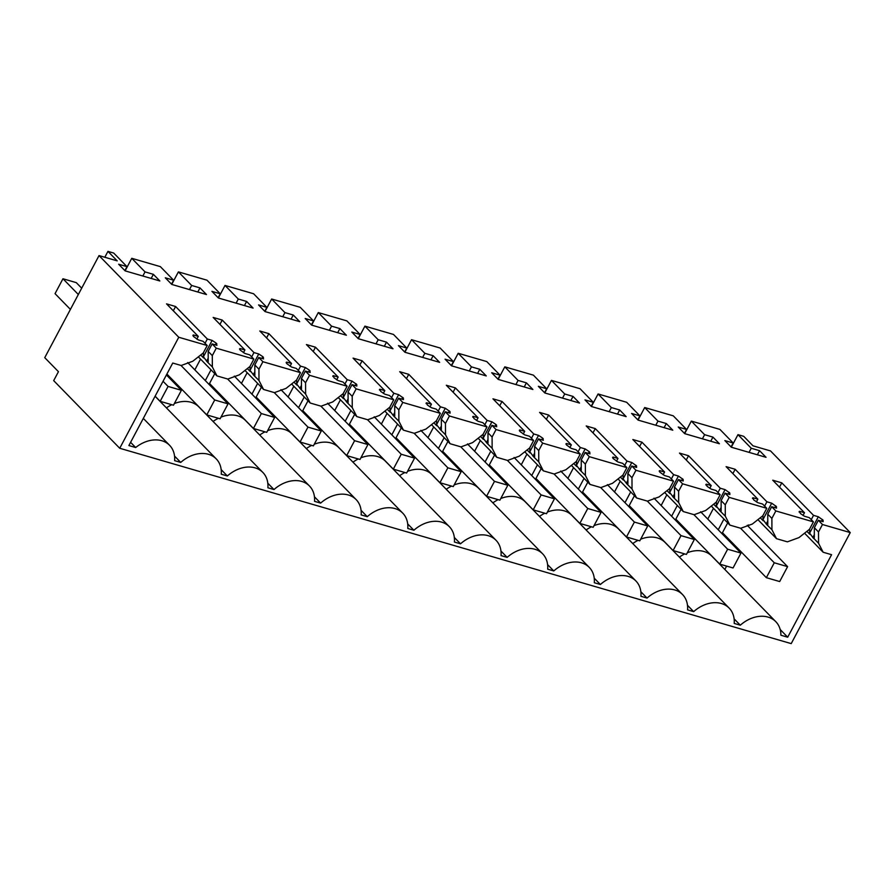 <?xml version="1.0" encoding="UTF-8"?>
<svg xmlns="http://www.w3.org/2000/svg" width="895" height="895" viewBox="0 0 895 895"><rect width="100%" height="100%" fill="white"/><g stroke="black" fill="none" stroke-linecap="round" stroke-linejoin="round"><path stroke-width="1.34" d="M173.306 310.8L175.599 306.504L166.537 303.864L198.276 336.375L193.477 334.976L193.566 336.542L198.276 339.899L203.076 341.297L207.215 345.526L178.765 337.258L99.032 255.578L117.211 260.87L107.948 251.383L104.816 257.268M107.948 251.383L113.721 253.061L126.989 266.654L118.655 264.226L125.143 270.872L159.847 280.963L153.358 274.329L145.035 271.901L131.766 258.308L160.35 266.632L173.619 280.224L165.295 277.797L171.773 284.431L206.476 294.533L199.988 287.888L191.664 285.471L178.396 271.879L206.98 280.191L220.248 293.784L211.925 291.367L218.402 298.001L253.106 308.093L246.628 301.458L238.294 299.031L225.025 285.438L253.609 293.761L266.878 307.354L258.554 304.926L265.032 311.572L299.736 321.663L293.258 315.018L284.923 312.601L271.655 299.008L300.239 307.321L313.507 320.913L305.184 318.497L311.661 325.131L346.365 335.222L339.887 328.588L331.564 326.16L318.284 312.568L346.868 320.891L360.137 334.484L351.813 332.056L358.291 338.702L392.994 348.793L386.517 342.158L378.193 339.731L364.914 326.138L393.498 334.45L406.766 348.043L398.443 345.627L404.932 352.261L439.624 362.352L433.146 355.718L424.823 353.301L411.555 339.708L440.127 348.021L453.407 361.614L445.072 359.186L451.561 365.831L486.265 375.922L479.776 369.288L471.452 366.861L458.184 353.268L486.768 361.58L500.036 375.173L491.702 372.756L498.191 379.39L532.894 389.493L526.405 382.847L518.082 380.431L504.814 366.838L533.398 375.15L546.666 388.743L538.342 386.316L544.82 392.961L579.524 403.052L573.035 396.418L564.711 393.99L551.443 380.397L580.027 388.71L593.296 402.303L584.972 399.886L591.45 406.52L626.153 416.622L619.676 409.977L611.341 407.561L598.073 393.968L626.657 402.28L639.925 415.873L631.601 413.445L638.079 420.091L672.783 430.182L666.305 423.548L657.97 421.12L644.702 407.527L673.286 415.839L686.554 429.432L678.231 427.016L684.709 433.65L719.412 443.752L712.935 437.107L704.611 434.69L691.332 421.097L719.916 429.41L733.184 443.003L724.86 440.575L731.338 447.22L766.042 457.311L759.564 450.677L751.241 448.25L737.972 434.657L743.734 436.335L752.997 445.822L770.517 450.923L850.25 532.592L791.214 643.617L119.729 448.272L53.689 380.632L58.444 371.682L44.75 357.664L99.032 255.578M193.018 335.838L193.477 334.976L192.94 335.245M175.599 306.504L207.327 339.004L205.044 343.311M219.935 324.37L222.228 320.063L213.167 317.434L244.906 349.934L240.106 348.547L240.196 350.102L244.917 353.469L249.705 354.856L253.844 359.096L216.266 348.166L212.137 343.926L216.937 345.325L216.221 343.132L212.126 340.402L207.327 339.004M239.647 349.397L240.106 348.547L239.569 348.815M222.228 320.063L253.956 352.574L251.674 356.87M266.565 337.93L268.858 333.634L259.796 330.993L291.535 363.504L286.736 362.106L286.825 363.672L291.546 367.028L296.334 368.427L300.474 372.656L262.895 361.725L258.767 357.497L263.566 358.895L262.85 356.691L258.756 353.972L253.956 352.574M286.277 362.967L286.736 362.106L286.199 362.374M268.858 333.634L300.597 366.144L298.303 370.44M313.205 351.5L315.487 347.204L306.426 344.564L338.165 377.063L333.365 375.676L334.081 377.869L338.176 380.599L342.975 381.997L347.103 386.226L309.536 375.296L305.396 371.067L310.196 372.454L309.48 370.261L305.385 367.532L300.597 366.144M332.906 376.526L333.365 375.676L332.828 375.945M315.487 347.204L347.226 379.704L344.933 384.011M359.835 365.07L362.117 360.763L353.055 358.123L384.794 390.634L379.995 389.236L380.711 391.439L384.805 394.158L389.605 395.556L393.733 399.785L356.165 388.855L352.026 384.626L356.825 386.025L356.736 384.458L352.015 381.102L347.226 379.704M379.547 390.097L379.995 389.236L379.458 389.504M362.117 360.763L393.856 393.274L391.562 397.57M406.464 378.63L408.746 374.334L399.696 371.693L431.424 404.204L426.624 402.806L427.34 404.999L431.435 407.728L436.234 409.127L440.362 413.356L402.795 402.426L398.655 398.197L403.455 399.584L403.365 398.029L398.655 394.661L393.856 393.274M426.177 403.656L426.098 403.074M408.746 374.334L440.485 406.833L438.203 411.141M453.094 392.2L455.376 387.893L446.325 385.264L478.053 417.764L473.265 416.365L473.97 418.569L478.064 421.288L482.864 422.686L486.992 426.915L449.424 415.996L445.296 411.756L450.084 413.154L449.995 411.588L445.285 408.232L440.485 406.833M472.806 417.227L473.265 416.365L472.728 416.634M455.376 387.893L487.115 420.404L484.833 424.7M499.723 405.759L502.017 401.463L492.955 398.823L524.683 431.334L519.894 429.936L519.984 431.502L524.694 434.858L529.493 436.257L533.621 440.485L496.054 429.555L491.926 425.326L496.714 426.714L496.009 424.521L491.914 421.791L487.115 420.404M519.436 430.786L519.894 429.936L519.357 430.204M502.017 401.463L533.744 433.963L531.462 438.27M546.353 419.33L548.646 415.023L539.584 412.394L571.323 444.893L566.524 443.495L566.613 445.061L571.323 448.417L576.123 449.816L580.262 454.056L542.683 443.126L538.555 438.886L543.354 440.284L542.639 438.08L538.544 435.362L533.744 433.963M566.065 444.356L566.524 443.495L565.987 443.763M548.646 415.023L580.374 447.534L578.092 451.83M592.982 432.889L595.276 428.593L586.214 425.953L617.953 458.464L613.153 457.065L613.243 458.632L617.964 461.988L622.752 463.386L626.892 467.615L589.313 456.685L585.185 452.456L589.984 453.843L589.268 451.651L585.173 448.921L580.374 447.534M612.695 457.927L613.153 457.065L612.616 457.334M595.276 428.593L627.003 461.093L624.721 465.4M639.623 446.46L641.905 442.152L632.843 439.523L664.582 472.023L659.783 470.636L659.872 472.191L664.593 475.558L669.382 476.945L673.521 481.186L635.942 470.255L631.814 466.015L636.613 467.414L636.513 465.847L631.803 462.491L627.003 461.093M659.324 471.486L659.783 470.636L659.246 470.893M641.905 442.152L673.644 474.663L671.351 478.959M686.252 460.019L688.535 455.723L679.473 453.083L711.212 485.593L706.412 484.195L707.128 486.399L711.223 489.117L716.022 490.516L720.151 494.745L682.583 483.815L678.444 479.586L683.243 480.984L683.153 479.418L678.432 476.062L673.644 474.663M705.965 485.056L706.412 484.195L705.875 484.464M688.535 455.723L720.274 488.222L717.98 492.53M732.882 473.589L735.164 469.282L726.102 466.653L757.841 499.153L753.042 497.765L753.758 499.958L757.852 502.688L762.652 504.075L766.78 508.315L729.212 497.385L725.073 493.145L729.872 494.543L729.783 492.977L725.062 489.621L720.274 488.222M752.594 498.616L752.516 498.023M735.164 469.282L766.903 501.793L764.61 506.089M779.511 487.148L781.794 482.852L772.743 480.212L804.471 512.723L799.671 511.325L800.387 513.529L804.482 516.247L809.281 517.646L813.41 521.875L775.842 510.944L771.703 506.715L776.502 508.114L776.412 506.548L771.703 503.191L766.903 501.793M799.224 512.186L799.145 511.593M781.794 482.852L813.533 515.352L811.25 519.659M850.25 532.592L822.471 524.515L818.343 520.275L823.131 521.673L823.042 520.118L818.332 516.751L813.533 515.352M126.989 266.654L124.886 270.603M131.766 258.308L125.11 270.838M145.035 271.901L142.842 276.018M153.358 274.329L151.177 278.446M178.765 337.258L119.729 448.272M822.471 524.515L818.511 531.966L818.556 543.276L814.237 538.846L814.372 527.726L818.511 531.966M207.215 345.526L203.243 352.977L192.794 361.233L181.182 365.496L172.746 363.034L128.88 445.553L135.671 447.534A29.692 22.308 -44.3 0 1 169.602 445.318A29.692 22.308 -44.3 0 1 174.626 460.645L180.734 462.424A29.692 22.308 -44.3 0 1 216.232 458.889A29.692 22.308 -44.3 0 1 221.266 474.205L227.364 475.983A29.692 22.308 -44.3 0 1 262.861 472.448A29.692 22.308 -44.3 0 1 267.896 487.775L273.993 489.554A29.692 22.308 -44.3 0 1 309.491 486.019A29.692 22.308 -44.3 0 1 314.525 501.334L320.623 503.113A29.692 22.308 -44.3 0 1 356.12 499.578A29.692 22.308 -44.3 0 1 361.155 514.905L367.263 516.683A29.692 22.308 -44.3 0 1 402.75 513.148A29.692 22.308 -44.3 0 1 407.784 528.475L413.893 530.243A29.692 22.308 -44.3 0 1 449.379 526.707A29.692 22.308 -44.3 0 1 454.414 542.034L460.522 543.813A29.692 22.308 -44.3 0 1 496.02 540.278A29.692 22.308 -44.3 0 1 501.043 555.605L507.152 557.372A29.692 22.308 -44.3 0 1 542.65 553.837A29.692 22.308 -44.3 0 1 547.673 569.164L553.781 570.943A29.692 22.308 -44.3 0 1 589.279 567.408A29.692 22.308 -44.3 0 1 594.314 582.734L600.411 584.502A29.692 22.308 -44.3 0 1 635.909 580.978A29.692 22.308 -44.3 0 1 640.943 596.294L647.04 598.073A29.692 22.308 -44.3 0 1 682.538 594.537A29.692 22.308 -44.3 0 1 687.573 609.864L693.67 611.632A29.692 22.308 -44.3 0 1 729.168 608.108A29.692 22.308 -44.3 0 1 734.202 623.423L740.31 625.202A29.692 22.308 -44.3 0 1 775.797 621.667A29.692 22.308 -44.3 0 1 780.899 635.226L787.701 637.206L831.578 554.699L823.143 552.237L818.556 543.276M198.276 336.375L196.81 339.115M212.126 340.402L203.411 356.792L203.389 352.708M208.211 359.991L207.226 361.848L203.411 356.792M253.844 359.096L249.884 366.547L239.435 374.804L227.822 379.055L222.374 377.477L216.937 375.889L212.35 366.928L207.226 361.848L208.043 362.509L208.222 361.714L208.177 351.388L212.305 355.617L216.266 348.166M212.137 343.926L208.177 351.388M212.35 366.928L212.305 355.617M244.906 349.934L243.44 352.686M258.756 353.972L250.041 370.362L250.029 366.268M254.84 373.562L253.856 375.408L250.041 370.362M300.474 372.656L296.514 380.106L286.064 388.363L274.452 392.625L263.566 389.459L258.979 380.487L253.856 375.408L254.672 376.068L254.851 375.285L254.806 364.947L258.935 369.176L262.895 361.725M258.767 357.497L254.806 364.947M258.979 380.487L258.935 369.176M291.535 363.504L290.069 366.245M305.385 367.532L296.67 383.933L296.659 379.838M301.47 387.121L300.485 388.978L296.67 383.933M347.103 386.226L343.143 393.677L332.694 401.933L321.081 406.185L315.644 404.607L310.196 403.018L305.62 394.057L300.485 388.978L301.302 389.638L301.481 388.855L301.436 378.518L305.564 382.747L309.536 375.296M305.396 371.067L301.436 378.518M305.62 394.057L305.564 382.747M338.165 377.063L336.699 379.816M352.015 381.102L343.3 397.492L343.288 393.397M348.099 400.692L347.115 402.537L343.3 397.492M393.733 399.785L389.772 407.236L379.323 415.493L367.711 419.755L356.825 416.589L352.25 407.617L347.115 402.537L347.931 403.197L348.11 402.414L348.065 392.077L352.205 396.306L356.165 388.855M352.026 384.626L348.065 392.077M352.25 407.617L352.205 396.306M384.794 390.634L383.34 393.375M398.655 394.661L389.929 411.062L389.918 406.968M394.729 414.251L393.744 416.108L389.929 411.062M440.362 413.356L436.402 420.807L425.953 429.063L414.34 433.314L408.903 431.737L403.455 430.148L398.879 421.187L393.744 416.108L394.561 416.768L394.74 415.985L394.695 405.648L398.834 409.876L402.795 402.426M398.655 398.197L394.695 405.648M398.879 421.187L398.834 409.876M431.424 404.204L429.969 406.945M445.285 408.232L436.57 424.622L436.547 420.527M441.369 427.821L440.385 429.667L436.57 424.622M486.992 426.915L483.031 434.377L472.582 442.622L460.97 446.885L450.095 443.719L445.509 434.746L440.385 429.667L441.19 430.327L441.369 429.544L441.325 419.207L445.464 423.447L449.424 415.996M445.296 411.756L441.325 419.207M445.509 434.746L445.464 423.447M478.053 417.764L476.599 420.505M491.914 421.791L483.199 438.192L483.177 434.097M487.999 441.38L487.014 443.238L483.199 438.192M533.621 440.485L529.661 447.936L519.212 456.193L507.599 460.444L502.162 458.866L496.725 457.278L492.138 448.317L487.014 443.238L487.82 443.898L487.999 443.114L487.965 432.777L492.093 437.006L496.054 429.555M491.926 425.326L487.965 432.777M492.138 448.317L492.093 437.006M524.683 431.334L523.228 434.075M538.544 435.362L529.829 451.751L529.806 447.657M534.628 454.951L533.644 456.808L529.829 451.751M580.262 454.056L576.29 461.507L565.853 469.752L554.229 474.014L543.354 470.848L538.768 461.876L533.644 456.808L534.449 457.457L534.628 456.674L534.595 446.336L538.723 450.577L542.683 443.126M538.555 438.886L534.595 446.336M538.768 461.876L538.723 450.577M571.323 444.893L569.858 447.645M585.173 448.921L576.458 465.322L576.447 461.227M581.258 468.51L580.273 470.367L576.458 465.322M626.892 467.615L622.931 475.066L612.482 483.322L600.869 487.574L595.421 485.996L589.984 484.408L585.397 475.446L580.273 470.367L581.09 471.027L581.269 470.244L581.224 459.907L585.352 464.136L589.313 456.685M585.185 452.456L581.224 459.907M585.397 475.446L585.352 464.136M617.953 458.464L616.487 461.205M631.803 462.491L623.088 478.881L623.077 474.786M627.887 482.081L626.903 483.938L623.088 478.881M673.521 481.186L669.561 488.636L659.112 496.893L647.499 501.144L636.613 497.978L632.027 489.006L626.903 483.938L627.719 484.587L627.898 483.803L627.854 473.466L631.982 477.706L635.942 470.255M631.814 466.015L627.854 473.466M632.027 489.006L631.982 477.706M664.582 472.023L663.117 474.775M678.432 476.062L669.717 492.451L669.706 488.357M674.517 495.651L673.532 497.497L669.717 492.451M720.151 494.745L716.19 502.196L705.741 510.452L694.128 514.703L683.243 511.548L678.667 502.576L673.532 497.497L674.349 498.157L674.528 497.374L674.483 487.037L678.611 491.265L682.583 483.815M678.444 479.586L674.483 487.037M678.667 502.576L678.611 491.265M711.212 485.593L709.746 488.334M725.062 489.621L716.347 506.011L716.336 501.927M721.146 509.21L720.162 511.067L716.347 506.011M766.78 508.315L762.82 515.766L752.371 524.022L740.758 528.274L735.321 526.696L729.872 525.108L725.297 516.146L720.162 511.067L720.978 511.716L721.157 510.933L721.113 500.596L725.252 504.836L729.212 497.385M725.073 493.145L721.113 500.596M725.297 516.146L725.252 504.836M757.841 499.153L756.387 501.905M771.703 503.191L762.987 519.581L762.965 515.486M767.776 522.781L766.791 524.627L762.987 519.581M813.41 521.875L809.449 529.325L799 537.582L787.387 541.844L776.502 538.678L771.926 529.706L766.791 524.627L767.608 525.287L767.787 524.504L767.742 514.166L771.882 518.395L775.842 510.944M771.703 506.715L767.742 514.166M771.926 529.706L771.882 518.395M804.471 512.723L803.016 515.464M818.332 516.751L809.617 533.14L809.595 529.057M814.416 536.34L813.432 538.197L809.617 533.14M813.432 538.197L814.237 538.846L813.432 538.197M818.343 520.275L814.372 527.726M737.972 434.657L731.304 447.187M751.241 448.25L749.048 452.367M759.564 450.677L757.371 454.794M733.184 443.003L731.081 446.952M691.332 421.097L684.675 433.616M704.611 434.69L702.418 438.807M712.935 437.107L710.742 441.224M686.554 429.432L684.451 433.393M644.702 407.527L638.046 420.057M657.97 421.12L655.789 425.237M666.305 423.548L664.112 427.665M639.925 415.873L637.822 419.822M598.073 393.968L591.416 406.487M611.341 407.561L609.159 411.678M619.676 409.977L617.483 414.094M593.296 402.303L591.192 406.263M551.443 380.397L544.786 392.927M564.711 393.99L562.53 398.107M573.035 396.418L570.853 400.535M546.666 388.743L544.563 392.692M504.814 366.838L498.157 379.357M518.082 380.431L515.889 384.548M526.405 382.847L524.224 386.964M500.036 375.173L497.933 379.133M458.184 353.268L451.527 365.786M471.452 366.861L469.26 370.978M479.776 369.288L477.594 373.405M453.407 361.614L451.304 365.563M411.555 339.708L404.887 352.227M424.823 353.301L422.63 357.418M433.146 355.718L430.954 359.835M406.766 348.043L404.674 352.003M364.914 326.138L358.257 338.657M378.193 339.731L376.001 343.848M386.517 342.158L384.324 346.275M360.137 334.484L358.034 338.433M318.284 312.568L311.628 325.098M331.564 326.16L329.371 330.277M339.887 328.588L337.695 332.705M313.507 320.913L311.404 324.874M271.655 299.008L264.998 311.527M284.923 312.601L282.742 316.718M293.258 315.018L291.065 319.135M266.878 307.354L264.775 311.303M225.025 285.438L218.369 297.968M238.294 299.031L236.112 303.148M246.628 301.458L244.436 305.575M220.248 293.784L218.145 297.733M178.396 271.879L171.739 284.397M191.664 285.471L189.483 289.588M199.988 287.888L197.806 292.005M173.619 280.224L171.516 284.174M804.549 533.196L823.143 552.237M806.91 531.339L809.796 534.304M787.701 637.206L780.194 629.509M724.827 569.455L726.606 566.11M736.149 548.143L736.641 547.237M747.929 526.003L748.511 524.917M734.113 618.859L740.31 625.202M775.797 621.667L711.771 556.086A29.692 22.308 135.7 0 0 687.293 552.763M684.697 553.915A29.692 22.308 135.7 0 0 679.394 557.115M687.483 605.3L693.67 611.632M729.168 608.108L665.142 542.515A29.692 22.308 135.7 0 0 640.663 539.204M638.068 540.356A29.692 22.308 135.7 0 0 632.765 543.556M640.854 591.729L647.04 598.073M682.538 594.537L618.512 528.956A29.692 22.308 135.7 0 0 594.034 525.633M591.438 526.786A29.692 22.308 135.7 0 0 586.124 529.985M594.224 578.17L600.411 584.502M635.909 580.978L571.871 515.386A29.692 22.308 135.7 0 0 547.404 512.074M544.809 513.227A29.692 22.308 135.7 0 0 539.495 516.415M547.595 564.6L553.781 570.943M589.279 567.408L525.242 501.826A29.692 22.308 135.7 0 0 500.764 498.504M498.168 499.656A29.692 22.308 135.7 0 0 492.865 502.856M500.965 551.04L507.152 557.372M542.65 553.837L478.612 488.256A29.692 22.308 135.7 0 0 454.134 484.945M451.539 486.097A29.692 22.308 135.7 0 0 446.236 489.285M454.324 537.47L460.522 543.813M496.02 540.278L431.983 474.697A29.692 22.308 135.7 0 0 407.505 471.374M404.909 472.526A29.692 22.308 135.7 0 0 399.606 475.726M407.695 523.899L413.893 530.243M449.379 526.707L385.353 461.126A29.692 22.308 135.7 0 0 360.875 457.815M358.28 458.967A29.692 22.308 135.7 0 0 352.977 462.156M361.065 510.34L367.263 516.683M402.75 513.148L338.724 447.556A29.692 22.308 135.7 0 0 314.246 444.244M311.65 445.397A29.692 22.308 135.7 0 0 306.347 448.596M314.436 496.77L320.623 503.113M356.12 499.578L292.094 433.997A29.692 22.308 135.7 0 0 267.616 430.685M265.021 431.826A29.692 22.308 135.7 0 0 259.718 435.026M267.806 483.21L273.993 489.554M309.491 486.019L245.465 420.426A29.692 22.308 135.7 0 0 220.987 417.115M218.391 418.267A29.692 22.308 135.7 0 0 213.077 421.467M221.177 469.64L227.364 475.983M262.861 472.448L198.824 406.867A29.692 22.308 135.7 0 0 174.357 403.555M171.762 404.697A29.692 22.308 135.7 0 0 166.448 407.896M174.547 456.081L180.734 462.424M130.592 442.32L135.671 447.534M203.601 357.955L200.704 354.991M198.343 356.848L216.937 375.889M250.231 371.526L247.333 368.561M244.984 370.418L263.566 389.459M296.86 385.085L293.963 382.12M291.613 383.977L310.196 403.018M343.49 398.655L340.592 395.691M338.243 397.548L356.825 416.589M390.119 412.215L387.222 409.25M384.872 411.107L403.455 430.148M436.749 425.785L433.862 422.82M431.502 424.678L450.095 443.719M483.378 439.344L480.492 436.38M478.131 438.248L496.725 457.278M530.019 452.915L527.121 449.95M524.761 451.807L543.354 470.848M576.649 466.474L573.751 463.509M571.39 465.378L589.984 484.408M623.278 480.044L620.38 477.08M618.031 478.937L636.613 497.978M669.907 493.604L667.01 490.639M664.661 492.507L683.243 511.548M716.537 507.174L713.639 504.209M711.29 506.067L729.872 525.108M763.166 520.733L760.269 517.769M757.92 519.637L776.502 538.678M686.901 531.898L688.826 532.458M694.744 538.521L694.251 539.428M713.483 508.315L707.766 519.078M220.595 396.239L222.508 396.798M228.426 402.862L227.945 403.779M293.806 386.237L288.089 396.988M173.954 382.68L175.879 383.239M181.797 389.303L181.316 390.209M275.056 416.432L274.575 417.339M267.225 409.809L269.138 410.369M573.594 467.626L567.877 478.377M200.547 359.108L194.83 369.859M387.065 413.367L381.348 424.118M247.177 372.667L241.46 383.418M593.642 504.769L595.555 505.328M601.474 511.381L600.992 512.298M666.853 494.756L661.136 505.507M620.224 481.186L614.507 491.948M547.013 491.198L548.926 491.758M554.844 497.821L554.363 498.728M500.372 477.639L502.296 478.198M508.215 484.251L507.733 485.168M640.272 518.328L642.185 518.887M648.103 524.951L647.622 525.857M526.965 454.056L521.248 464.807M407.113 450.509L409.037 451.069M414.956 457.121L414.463 458.039M313.854 423.38L315.778 423.928M321.685 429.992L321.204 430.909M453.743 464.069L455.667 464.628M461.585 470.692L461.104 471.598M340.436 399.796L334.719 410.548M368.326 443.562L367.834 444.468M360.484 436.939L362.408 437.498M433.706 426.926L427.978 437.677M480.335 440.497L474.618 451.248M727.691 522.87L722.455 532.715L766.355 577.678L779.679 581.549L787.6 566.647L774.276 562.776L766.355 577.678M681.061 509.3L675.826 519.145L719.725 564.107L733.05 567.978L740.971 553.076L727.646 549.206L719.725 564.107M634.432 495.74L629.196 505.585L673.096 550.537L686.42 554.419L694.341 539.517L681.017 535.635L673.096 550.537M587.802 482.17L582.567 492.015L626.466 536.978L639.78 540.848L647.712 525.947L634.387 522.076L626.466 536.978M541.173 468.611L535.937 478.456L579.826 523.407L593.15 527.289L601.082 512.387L587.758 508.505L579.826 523.407M494.532 455.04L489.308 464.885L533.196 509.848L546.521 513.719L554.441 498.817L541.128 494.946L533.196 509.848M447.903 441.481L442.678 451.315L486.567 496.277L499.891 500.16L507.812 485.258L494.487 481.376L486.567 496.277M401.273 427.911L396.037 437.756L439.937 482.718L453.262 486.589L461.182 471.687L447.858 467.817L439.937 482.718M354.644 414.351L349.408 424.185L393.308 469.148L406.632 473.03L414.553 458.128L401.228 454.246L393.308 469.148M308.014 400.781L302.778 410.626L346.678 455.589L360.003 459.459L367.923 444.558L354.599 440.687L346.678 455.589M261.385 387.222L256.149 397.056L300.049 442.018L313.373 445.9L321.294 430.998L307.969 427.116L300.049 442.018M214.755 373.651L209.519 383.496L253.419 428.459L266.732 432.33L274.664 417.428L261.34 413.557L253.419 428.459M729.335 541.162L731.26 541.721M723.954 519.044L718.237 529.795M309.659 419.084L311.583 419.632M304.278 396.955L298.561 407.706M169.77 378.384L171.683 378.943M589.447 500.473L591.36 501.032M584.066 478.344L578.349 489.106M216.4 391.943L218.313 392.502M211.019 369.825L205.302 380.576M402.918 446.213L404.842 446.773M397.537 424.085L391.82 434.847M263.029 405.513L264.954 406.073M257.648 383.396L251.931 394.147M682.706 527.602L684.63 528.162M677.325 505.485L671.608 516.236M636.076 514.032L638.001 514.591M630.695 491.914L624.978 502.666M542.817 486.902L544.731 487.462M537.436 464.785L531.719 475.536M356.288 432.643L358.213 433.202M350.907 410.525L345.19 421.276M449.547 459.773L451.472 460.332M444.166 437.655L438.449 448.406M496.177 473.343L498.101 473.902M490.807 451.214L485.079 461.977M160.149 401.329L173.473 405.2L181.394 390.298L168.081 386.427L160.149 401.329L155.126 396.183M70.414 309.401L55.042 293.661L62.963 278.759L78.335 294.5M181.394 390.298L166.414 374.949M81.702 288.179L76.288 282.641L62.963 278.759M168.081 386.427L163.047 381.27M206.779 414.888L220.103 418.77L228.035 403.869L214.71 399.987L206.779 414.888L166.895 374.043M228.035 403.869L187.681 362.531M214.71 399.987L180.969 365.428M274.664 417.428L234.311 376.101M261.34 413.557L227.598 378.988M321.294 430.998L280.94 389.661M307.969 427.116L274.228 392.558M367.923 444.558L327.57 403.231M354.599 440.687L320.857 406.117M414.553 458.128L374.2 416.79M401.228 454.246L367.487 419.688M461.182 471.687L420.829 430.361M447.858 467.817L414.116 433.247M507.812 485.258L467.458 443.92M494.487 481.376L460.746 446.818M554.441 498.817L514.099 457.49M541.128 494.946L507.375 460.388M601.082 512.387L560.729 471.05M587.758 508.505L554.016 473.947M647.712 525.947L607.358 484.62M634.387 522.076L600.646 487.518M694.341 539.517L653.988 498.179M681.017 535.635L647.275 501.077M740.971 553.076L700.617 511.75M727.646 549.206L693.905 514.647M787.6 566.647L747.247 525.309M774.276 562.776L740.534 528.207M206.6 361.211L208.199 358.201M215.303 344.855L216.221 343.132M216.836 343.769L216.131 345.09M253.229 374.781L254.829 371.772M261.933 358.414L262.85 356.691M263.466 357.329L262.761 358.66M299.87 388.34L301.47 385.331M308.562 371.984L309.48 370.261M310.095 370.899L309.39 372.219M346.499 401.911L348.099 398.901M355.192 385.544L356.109 383.821M356.736 384.458L356.02 385.79M393.129 415.47L394.729 412.461M401.821 399.114L402.739 397.391M403.365 398.029L402.661 399.36M439.758 429.041L441.358 426.031M448.451 412.673L449.368 410.95M449.995 411.588L449.29 412.919M486.388 442.6L487.988 439.59M495.092 426.244L496.009 424.521M496.624 425.159L495.919 426.49M533.017 456.17L534.617 453.161M541.721 439.814L542.639 438.08M543.254 438.718L542.549 440.049M579.647 469.73L581.247 466.72M588.351 453.373L589.268 451.651M589.883 452.288L589.178 453.62M626.287 483.3L627.876 480.291M634.98 466.944L635.897 465.221M636.513 465.847L635.808 467.179M672.917 496.859L674.517 493.861M681.61 480.503L682.527 478.78M683.153 479.418L682.438 480.749M719.546 510.43L721.146 507.42M728.239 494.074L729.156 492.351M729.783 492.977L729.067 494.308M766.176 523.989L767.776 520.991M774.869 507.633L775.786 505.91M776.412 506.548L775.708 507.879M812.805 537.559L814.405 534.55M821.498 521.203L822.415 519.48M823.042 520.118L822.337 521.438M155.081 396.261L216.232 458.889M143.312 418.401L169.602 445.318"/></g></svg>
